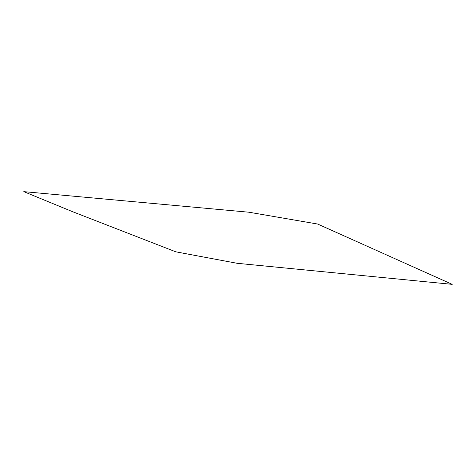 <?xml version="1.0" encoding="UTF-8"?>
<svg xmlns="http://www.w3.org/2000/svg" width="476" height="476" viewBox="0 0 476 476"><rect width="100%" height="100%" fill="white"/><g stroke="black" fill="none" stroke-linecap="round" stroke-linejoin="round"><path stroke-width="0.71" d="M452.2 284.35L317.629 224.035L248.906 212.213L23.8 191.65L72.638 211.719L175.793 251.822L237.09 263.287L452.2 284.35"/></g></svg>
